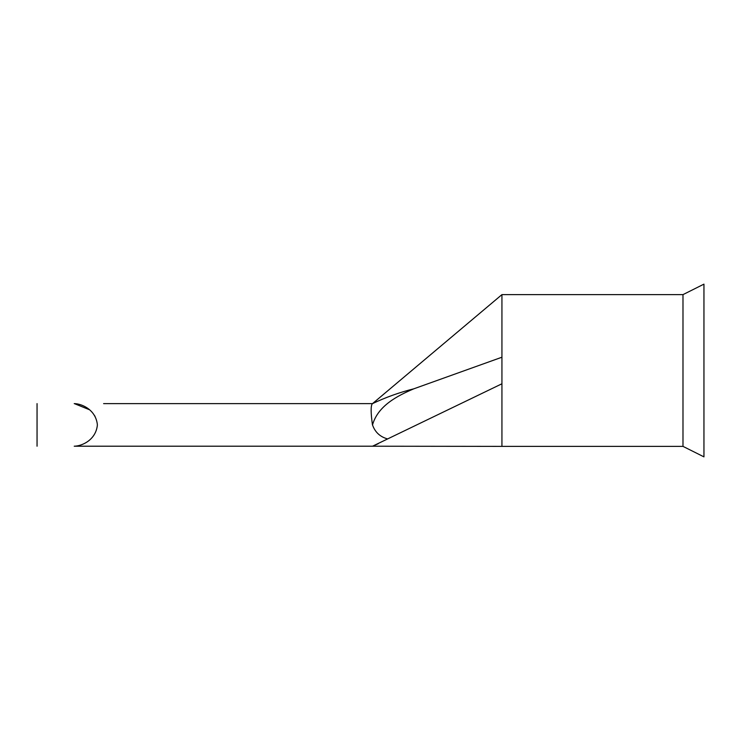 <?xml version="1.0" encoding="UTF-8"?>
<svg xmlns="http://www.w3.org/2000/svg" width="741" height="741" viewBox="0 0 741 741"><rect width="100%" height="100%" fill="white"/><g stroke="black" fill="none" stroke-linecap="round" stroke-linejoin="round"><path stroke-width="1.11" d="M103.61 403.613L372.519 403.613L103.61 403.613M372.519 424.889L372.464 424.917C370.75 412.876 370.704 405.809 372.315 403.706C385.672 397.343 399.482 392.387 413.737 388.84C397.528 395.74 378.021 405.651 372.519 424.889L372.519 424.917C375.048 432.188 380.087 436.857 387.617 438.931L372.519 446.212L74.22 446.212C82.547 446.026 96.034 439.589 97.386 424.908C96.015 410.273 82.594 403.78 74.22 403.613M682.989 294.622L682.989 446.378L703.95 456.864L703.95 284.136L682.989 294.622L501.935 294.622L501.935 383.782L387.617 438.931M93.755 435.439L93.06 436.356M501.935 383.782L501.935 446.378L372.519 446.212L378.234 443.729M74.378 403.613L89.328 409.68M94.45 415.414L95.061 416.433M372.519 446.212L74.22 446.212M413.737 388.84L501.935 357.218M37.05 403.613L37.05 446.212M501.935 294.622L372.519 403.613M501.935 446.378L682.989 446.378"/></g></svg>
